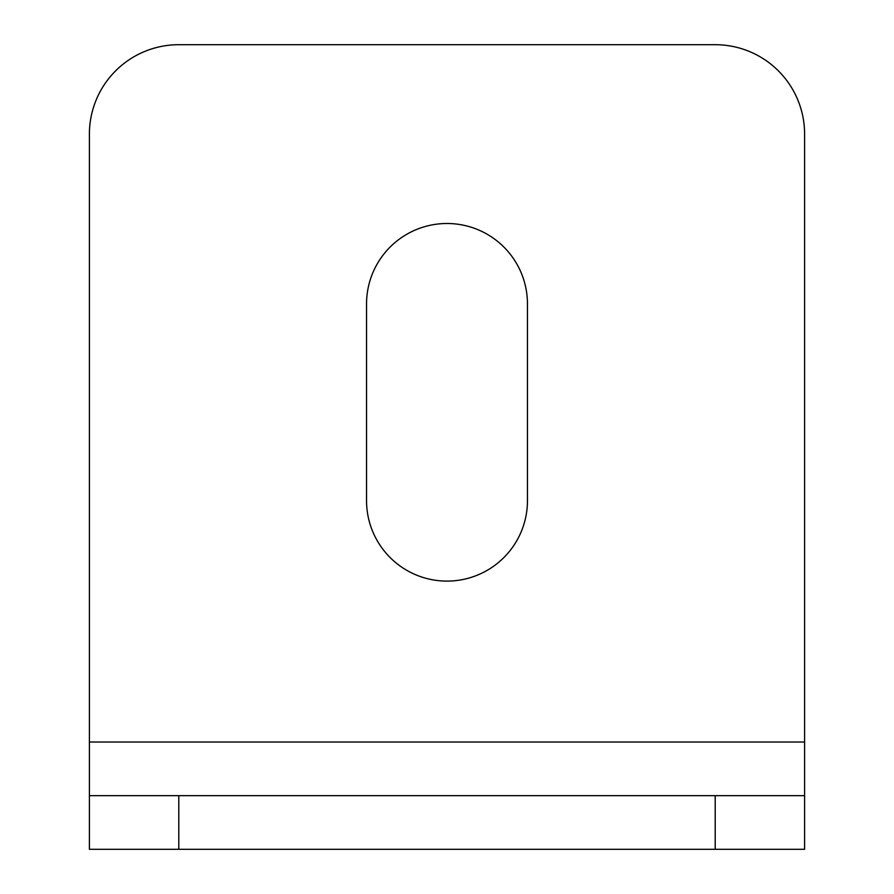 <?xml version="1.0" encoding="UTF-8"?>
<svg xmlns="http://www.w3.org/2000/svg" width="894" height="894" viewBox="0 0 894 894"><rect width="100%" height="100%" fill="white"/><g stroke="black" fill="none" stroke-linecap="round" stroke-linejoin="round"><path stroke-width="1.34" d="M447 581.1A80.46 80.46 0 0 0 527.46 500.64L527.46 303.96A80.46 80.46 0 0 0 447 223.5A80.46 80.46 0 0 0 366.54 303.96L366.54 500.64A80.46 80.46 0 0 0 447 581.1M89.4 742.02L89.4 134.1A89.4 89.4 0 0 1 178.8 44.7L715.2 44.7A89.4 89.4 0 0 1 804.6 134.1L804.6 849.3L89.4 849.3L89.4 742.02L804.6 742.02M804.6 795.66L89.4 795.66M715.2 795.66L715.2 849.3M178.8 795.66L178.8 849.3"/></g></svg>
